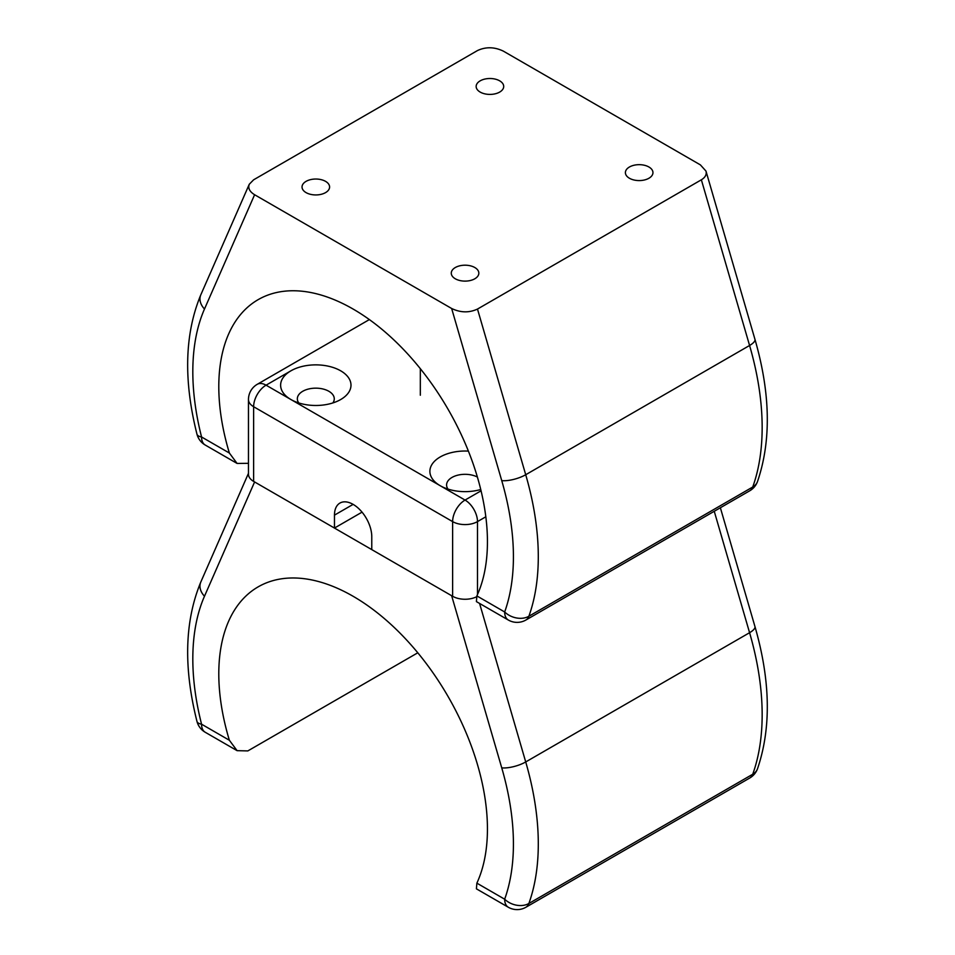 <?xml version="1.0" encoding="UTF-8"?>
<svg xmlns="http://www.w3.org/2000/svg" width="955" height="955" viewBox="0 0 955 955"><rect width="100%" height="100%" fill="white"/><g stroke="black" fill="none" stroke-linecap="round" stroke-linejoin="round"><path stroke-width="1.43" d="M237.103 750.666L205.218 732.258A17.584 10.159 -60 0 1 201.565 724.2A226.693 130.883 60 0 1 204.489 596.23L254.603 481.953L451.643 595.717L501.745 767.856A226.693 130.883 60 0 1 504.67 899.204A17.584 10.159 120 0 0 508.311 907.25A17.584 17.584 0 0 0 525.907 907.25A17.584 10.159 -120 0 0 528.867 903.49A17.584 12.904 -160.2 0 1 504.67 899.204L476.867 883.148A189.961 109.67 60 0 0 428.115 666.017A189.961 109.67 60 0 0 258.137 586.871A189.961 109.67 60 0 0 229.367 740.256L237.103 750.666L247.834 750.917L417.789 652.79M508.311 907.25L476.414 888.83L476.867 883.148M757.518 768.739A17.584 12.904 -160.2 0 1 752.731 774.242A17.584 10.159 60 0 1 749.771 778.003A17.584 17.584 0 0 0 757.518 768.739C771.365 728.032 770.506 680.617 754.939 626.504A17.584 5.611 163.8 0 1 749.58 632.699L714.245 511.283M229.367 740.256L201.565 724.2A17.584 6.291 165.7 0 1 196.957 721.359A17.584 17.584 0 0 0 205.218 732.258M290.929 370.815A35.18 20.306 180 0 1 340.684 370.815A35.18 20.306 180 0 1 340.684 399.536A35.18 20.306 180 0 1 290.929 399.536L290.929 399.536A35.18 20.306 180 0 1 290.929 370.815A35.18 20.306 180 0 1 340.684 370.815A35.18 20.306 180 0 1 340.684 399.536A35.18 20.306 180 0 1 290.929 399.536L290.929 399.536A35.18 20.306 180 0 1 290.929 370.815L266.063 385.175L440.183 485.701A35.18 20.306 180 0 1 433.236 462.686A35.18 20.306 180 0 1 468.404 451.118A35.18 20.306 180 0 0 433.236 462.686A35.18 20.306 180 0 0 440.183 485.701L465.049 500.062A17.584 10.159 120 0 0 452.622 521.609L452.622 596.278A17.584 10.159 0 0 0 476.473 596.827A17.584 10.159 0 0 1 452.622 596.278L371.77 549.614L371.77 536.686A26.382 15.232 -120 0 0 360.262 510.137A26.382 15.232 -120 0 0 339.932 503.07A26.382 15.232 -120 0 0 334.465 515.139L334.465 528.067L253.624 481.392L334.465 528.067L362.041 512.143L334.465 528.067L334.465 515.139A26.382 15.232 -120 0 1 339.932 503.07A26.382 15.232 -120 0 1 360.262 510.137A26.382 15.232 -120 0 1 371.77 536.686L371.77 549.614L452.622 596.278L452.622 521.609A17.584 10.159 0 0 0 477.488 521.609L477.488 594.547L477.488 521.609A17.584 10.159 -120 0 0 465.049 500.062L481.069 490.822L465.049 500.062A17.584 10.159 120 0 0 452.622 521.609A17.584 10.159 0 0 0 477.488 521.609L485.82 516.786L477.488 521.609A17.584 10.159 -120 0 0 465.049 500.062L440.183 485.701A35.18 20.306 180 0 0 480.747 489.509A35.18 20.306 180 0 1 440.183 485.701L266.063 385.175A17.584 10.159 -120 0 0 257.265 384.304A17.584 17.584 0 0 0 248.467 399.536A17.584 10.159 0 0 0 253.624 406.711L452.622 521.609L253.624 406.711L253.624 481.392A17.584 10.159 0 0 1 248.467 474.217A17.584 10.159 0 0 0 253.624 481.392L253.624 406.711A17.584 10.159 -60 0 1 266.063 385.175A17.584 10.159 -120 0 0 257.265 384.304A17.584 17.584 0 0 0 248.467 399.536A17.584 10.159 0 0 0 253.624 406.711A17.584 10.159 -60 0 1 266.063 385.175L290.929 370.815M302.747 391.275A18.467 10.66 180 0 1 322.874 388.971A18.467 10.66 180 0 1 334.274 398.82A18.467 10.66 180 0 1 332.841 402.95A18.467 10.66 180 0 0 334.274 398.82A18.467 10.66 180 0 0 322.874 388.971A18.467 10.66 180 0 0 302.747 391.275A18.467 10.66 180 0 0 297.339 398.82A18.467 10.66 180 0 1 302.747 391.275M298.784 402.95A18.467 10.66 180 0 1 297.339 398.82A18.467 10.66 180 0 0 298.784 402.95M451.99 477.44A18.467 10.66 180 0 1 477.393 477.046A18.467 10.66 180 0 0 451.99 477.44A18.467 10.66 180 0 0 446.582 484.985A18.467 10.66 180 0 1 451.99 477.44M448.026 489.115A18.467 10.66 180 0 1 446.582 484.985A18.467 10.66 180 0 0 448.026 489.115M700.385 164.881L503.345 51.128C494.463 46.867 485.844 46.676 477.488 50.555L253.624 179.803L249.279 184.243C247.834 188.159 249.613 191.657 254.603 194.736L451.643 308.489C460.525 312.751 469.144 312.942 477.488 309.062L701.364 179.803C705.291 177.415 706.831 174.514 705.984 171.088L700.385 164.881M480.186 80.841A13.776 7.95 180 0 1 495.203 79.11A13.776 7.95 180 0 1 503.703 86.463A13.776 7.95 180 0 1 489.927 94.414A13.776 7.95 180 0 1 476.151 86.463A13.776 7.95 180 0 1 480.186 80.841M306.066 181.366A13.776 7.95 180 0 1 321.083 179.636A13.776 7.95 180 0 1 329.594 186.989A13.776 7.95 180 0 1 315.807 194.939A13.776 7.95 180 0 1 302.031 186.989A13.776 7.95 180 0 1 306.066 181.366M455.308 267.531A13.776 7.95 180 0 1 470.326 265.8A13.776 7.95 180 0 1 478.837 273.154A13.776 7.95 180 0 1 465.049 281.116A13.776 7.95 180 0 1 451.273 273.154A13.776 7.95 180 0 1 455.308 267.531M629.429 167.006A13.776 7.95 180 0 1 644.446 165.275A13.776 7.95 180 0 1 652.957 172.628A13.776 7.95 180 0 1 639.17 180.579A13.776 7.95 180 0 1 625.394 172.628A13.776 7.95 180 0 1 629.429 167.006M229.367 453.028L237.103 463.45L205.218 445.03A17.584 10.159 -60 0 1 201.565 436.984L229.367 453.028A189.961 109.67 60 0 1 258.137 299.655A189.961 109.67 60 0 1 428.115 378.789A189.961 109.67 60 0 1 476.867 595.92L504.67 611.976A17.584 10.159 120 0 0 508.311 620.022A17.584 17.584 0 0 0 525.907 620.022A17.584 10.159 -120 0 0 528.867 616.262A17.584 12.904 -160.2 0 1 504.67 611.976A226.693 130.883 60 0 0 501.745 480.628L451.643 308.489M248.467 463.318L237.103 463.45M508.311 620.022L476.414 601.614L476.867 595.92M757.518 481.511A17.584 12.904 -160.2 0 1 752.731 487.014A17.584 10.159 60 0 1 749.771 490.775A17.584 17.584 0 0 0 757.518 481.511C771.365 440.804 770.506 393.388 754.939 339.288A17.584 5.611 163.8 0 1 749.58 345.483L701.364 179.803M254.603 194.736L204.489 309.014A226.693 130.883 60 0 0 201.565 436.984A17.584 6.291 165.7 0 1 196.957 434.143A17.584 17.584 0 0 0 205.218 445.03M248.467 473.322L200.825 581.989A17.584 13.215 23.7 0 0 204.489 596.23M501.745 767.856A17.584 5.611 -16.2 0 0 525.716 761.947L479.577 603.429M525.716 761.947A244.289 141.042 60 0 1 528.867 903.49L752.731 774.242A244.289 141.042 -120 0 0 749.58 632.699L525.716 761.947M353.123 504.371L334.465 515.139L353.123 504.371M249.279 184.243L200.825 294.773A17.584 13.215 23.7 0 0 204.489 309.014M501.745 480.628A17.584 5.611 -16.2 0 0 525.716 474.731L477.488 309.062M525.716 474.731A244.289 141.042 60 0 1 528.867 616.262L752.731 487.014A244.289 141.042 -120 0 0 749.58 345.483L525.716 474.731M754.939 626.504L720.368 507.75M525.907 907.25L749.771 778.003M196.957 721.359C183.384 667.414 184.673 620.953 200.825 581.989M248.467 474.217L248.467 399.536L248.467 474.217M369.37 319.579L257.265 384.304L369.37 319.579M754.939 339.288L705.984 171.088M525.907 620.022L749.771 490.775M196.957 434.143C183.384 380.186 184.673 333.725 200.825 294.773M420.331 395.227L420.331 368.666"/></g></svg>
